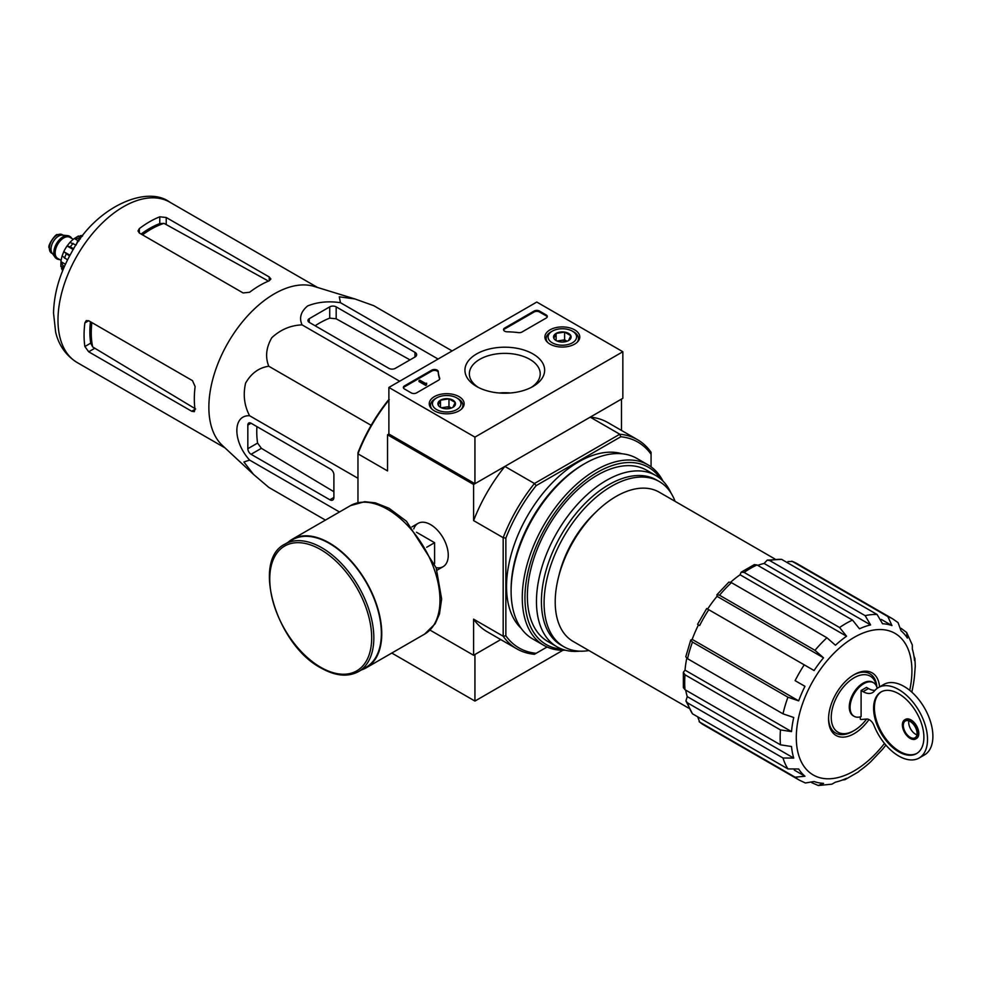 <?xml version="1.0" encoding="UTF-8"?>
<svg xmlns="http://www.w3.org/2000/svg" width="982" height="982" viewBox="0 0 982 982"><rect width="100%" height="100%" fill="white"/><g stroke="black" fill="none" stroke-linecap="round" stroke-linejoin="round"><path stroke-width="1.47" d="M866.615 719.045A32.32 18.658 -60 0 1 854.107 730.559A32.32 18.658 -60 0 1 831.288 718.934A32.32 18.658 -60 0 1 851.369 679.556A32.32 18.658 -60 0 1 876.595 686.455M860.293 716.848L860.293 719.131A1.903 1.092 -120 0 0 861.226 719.499L866.701 719.033A7.611 4.394 -120 0 1 874.115 725.759A40.692 23.494 -120 0 0 919.091 758.043A40.692 23.494 -120 0 0 919.091 711.054A40.692 23.494 -120 0 0 878.399 687.56A40.692 23.494 -120 0 0 874.434 690.984A19.014 10.974 -120 0 1 872.581 692.592A19.014 10.974 -120 0 1 863.08 691.647L861.104 690.506L861.104 716.59A19.395 11.195 120 0 1 854.094 716.308L853.284 715.841A19.395 11.195 -60 0 1 853.284 693.452A19.395 11.195 -60 0 1 872.679 682.245A19.395 11.195 -60 0 1 873.072 682.502M877.184 688.357A19.395 11.195 120 0 0 873.489 682.711A19.395 11.195 120 0 0 854.094 693.918A19.395 11.195 120 0 0 854.094 716.308M874.974 690.358A19.014 10.974 -120 0 1 868.456 688.542L866.48 687.4L861.104 690.506M741.14 572.211L740.084 574.765L846.57 636.238L839.585 627.523L744.123 572.408L741.14 572.211L754.336 564.601L757.024 564.957L852.499 620.072L859.483 628.787A87.472 50.499 -60 0 1 870.604 624.92L865.167 615.665A93.18 53.789 -60 0 1 877.098 614.487L882.536 623.742A87.472 50.499 -60 0 1 891.963 625.571L887.838 616.573A93.18 53.789 -60 0 1 892.626 618.82L797.163 563.705A93.18 53.789 -60 0 0 792.376 561.458L887.838 616.573M716.909 594.748L717.044 596.332L823.53 657.805L814.986 650.342L719.524 595.227L716.909 594.748L728.877 582.105L731.443 582.645L826.905 637.76L835.449 645.223A87.472 50.499 -60 0 1 846.57 636.238M740.084 574.765A87.472 50.499 120 0 0 730.633 582.228M717.044 596.332A87.472 50.499 120 0 0 707.605 609.049L814.09 670.534A87.472 50.499 -60 0 1 823.53 657.805M698.484 624.859A87.472 50.499 120 0 0 692.175 639.38L798.661 700.866A87.472 50.499 -60 0 1 804.97 686.332L795.113 680.649A93.18 53.789 -60 0 1 804.246 664.839M804.97 686.332L795.113 680.649M692.175 639.38L690.751 640.055L692.47 642.081L787.932 697.195L798.661 700.866M690.739 640.055L685.78 656.749L687.535 658.701L782.998 713.828A93.18 53.789 -60 0 1 787.932 697.195M686.774 658.21A87.472 50.499 120 0 0 685.031 670.129L791.517 731.602A87.472 50.499 -60 0 1 793.726 717.486L782.998 713.828M685.031 670.129L683.349 672.314L685.006 674.794L780.469 729.921L791.517 731.602M683.349 672.314L683.349 687.547L685.006 689.708L780.469 744.822A93.18 53.789 -60 0 1 780.469 729.921M685.706 690.113A87.472 50.499 120 0 0 687.24 696.606L793.726 758.079A87.472 50.499 -60 0 1 791.517 746.516L780.469 744.822M687.24 696.606L685.927 700.927L687.535 702.879L782.998 758.006L793.726 758.079M685.915 700.927L692.47 713.804L787.932 768.918A93.18 53.789 -60 0 1 782.998 758.006M794.34 770.109L804.97 776.246A87.472 50.499 -60 0 1 798.661 768.992L787.932 768.918M697.699 716.823L699.65 722.065L795.113 777.179L804.97 776.246M811.856 782.728L818.276 785.502L823.53 783.354A87.472 50.499 -60 0 1 814.09 781.512L805.4 782.998L799.458 780.199A93.18 53.789 -60 0 1 795.113 777.179M842.507 780.003L844.962 779.671L846.57 778.296A87.472 50.499 -60 0 1 835.449 782.163L831.914 784.164L818.276 785.526M885.874 745.092A87.472 50.499 -60 0 1 882.536 749.278L870.604 761.872A87.472 50.499 -60 0 1 859.483 770.845L858.452 771.877M892.626 618.82L898.027 622.576L901.083 630.849A87.472 50.499 -60 0 1 907.393 638.091L906.632 632.469L912.303 644.953L912.327 649.016A87.472 50.499 -60 0 1 914.537 660.579L914.917 658.505L915.261 666.127L914.537 675.481A87.472 50.499 -60 0 1 912.327 689.609L911.848 692.15M914.917 658.505L913.972 656.209M901.022 628.296L906.632 632.469M881.333 619.433L891.963 625.571M792.376 561.458L787.969 561.594M767.2 560.133L781.635 559.372L877.098 614.487M870.604 624.92L764.119 563.447L767.2 560.145L769.704 560.55L865.167 615.665M764.119 563.447A87.472 50.499 120 0 0 757.736 565.362M688.75 708.169L573.046 641.369A86.134 49.738 -60 0 1 573.046 541.904A86.134 49.738 -60 0 1 659.192 492.166L774.884 558.967M429.993 630.088L473.594 655.264L500.746 639.589L474.932 654.491L474.932 701.062L562.956 650.244M622.846 351.74L474.932 437.125L388.884 387.448L536.786 302.051L622.846 351.74L622.846 398.311L474.932 483.709L388.884 434.019L387.534 434.793L473.594 484.482L504.871 466.425A120.749 69.71 120 0 0 473.594 520.595L473.594 484.482M547.06 647.003L534.453 654.282A120.749 69.71 -60 0 1 516.753 648.82A120.749 69.71 -60 0 1 503.177 636.226L503.177 537.682A120.749 69.71 -60 0 1 534.453 483.5L504.871 466.425M536.16 653.3A118.847 68.617 -60 0 1 505.865 635.808L505.865 538.099A118.847 68.617 -60 0 1 536.16 485.624L534.453 483.5L619.802 434.228L590.219 417.141L621.496 399.085L621.496 430.447M357.964 502.624L357.964 452.702A118.847 68.617 -60 0 1 388.258 400.226L389.24 399.662M436.094 567.633A25.016 14.448 -120 0 0 448.258 555.247A25.016 14.448 -120 0 0 430.57 524.609A25.016 14.448 -120 0 0 413.766 528.942M505.865 538.099L503.177 537.682L473.594 520.595M388.884 400.104A120.749 69.71 -60 0 0 357.964 453.831L387.534 470.918L387.534 434.793M473.594 655.264L473.594 619.151A120.749 69.71 120 0 0 487.17 631.745L516.753 648.82M505.865 635.808L503.177 636.226L473.594 619.151M536.16 485.624L620.784 436.769L619.802 434.228A120.749 69.71 -60 0 1 637.502 439.69A120.749 69.71 -60 0 1 651.078 452.285L651.078 466.843M620.784 436.769A118.847 68.617 -60 0 1 651.078 454.261M637.502 439.69L607.919 422.604A120.749 69.71 120 0 0 590.219 417.141M579.797 651.164A98.875 57.091 -60 0 1 556.941 646.782A98.875 57.091 -60 0 1 556.941 532.6A98.875 57.091 -60 0 1 655.816 475.521A98.875 57.091 -60 0 1 671.05 493.111M588.955 650.55A95.377 55.066 -60 0 1 563.852 646.733A95.377 55.066 -60 0 1 563.852 536.589A95.377 55.066 -60 0 1 659.241 481.524A95.377 55.066 -60 0 1 675.088 501.348M563.852 646.733L561.164 645.174A95.377 55.066 -60 0 1 561.164 535.043A95.377 55.066 -60 0 1 656.541 479.977L659.241 481.524M309.281 322.391L388.884 368.348A4.566 2.639 0 0 0 395.341 368.348L414.969 357.018A5.708 3.29 0 0 0 416.638 354.686A5.708 3.29 0 0 0 414.969 352.354L336.175 306.863A4.566 2.639 0 0 0 329.719 306.863L309.281 318.671A4.566 2.639 0 0 0 307.943 320.525A4.566 2.639 0 0 0 309.281 322.391L309.281 318.671M452.125 350.93L373.725 305.672L354.895 298.945L339.281 296.822L340.472 302.702C328.43 300.909 317.481 301.99 307.648 305.93C300.823 311.613 298.958 317.935 302.063 324.87L399.662 381.225M340.472 302.702L438.07 359.044M302.063 324.87C290.635 325.312 280.557 329.596 271.818 337.698C266.11 347.579 265.103 357.092 268.798 366.249C259.002 367.636 251.269 373.258 245.586 383.14C242.935 394.776 244.273 405.64 249.6 415.742C232.587 414.87 232.611 441.348 249.6 460.079L243.917 462.006L253.565 474.453L268.798 487.403L325.435 520.104M249.6 460.079L339.49 511.978M249.6 415.742L357.964 478.295M268.798 366.249L371.147 425.329M251.061 454.285L329.854 499.777A5.708 3.29 -120 0 0 332.714 500.059A5.708 3.29 -120 0 0 333.892 497.444L333.892 474.772A4.566 2.639 -120 0 0 330.664 469.187L251.061 423.23A4.566 2.639 -120 0 0 248.777 423.009A4.566 2.639 -120 0 0 247.832 425.096L247.832 448.7A4.566 2.639 -120 0 0 251.061 454.285L261.384 448.32L257.591 443.066A88.736 51.236 120 0 1 256.916 426.605M80.401 238.884L77.946 240.308L76.068 245.119M77.946 240.308L78.953 240.897M142.513 234.858A84.575 48.83 -60 0 1 164.019 223.368L159.771 223.589A84.415 48.744 120 0 0 141.101 234.047M164.019 223.368L267.3 280.447M90.454 321.752A84.415 48.744 120 0 0 90.737 343.148L92.676 346.941A84.575 48.83 -60 0 1 91.866 322.575M195.627 408.978L92.676 346.941M139.334 233.029L243.131 292.955L249.588 292.268A92.603 53.47 -60 0 1 269.215 280.791L270.885 279.011L269.215 276.961L166.228 217.501L159.771 216.813A92.603 53.47 120 0 0 139.334 228.61L137.996 230.942L139.334 233.029L139.334 228.61M88.687 351.789L191.686 411.249L194.301 411.667L195.001 409.334A92.603 53.47 -60 0 1 195.123 386.589L192.497 380.66L88.687 320.733L86.22 320.623L84.869 322.943A92.603 53.47 120 0 0 84.869 346.536L88.687 351.789L94.468 348.45M253.135 474.048L222.362 445.435A92.603 53.47 -60 0 1 211.093 386.392A92.603 53.47 -60 0 1 314.166 286.437L354.49 298.823M315.136 325.766A88.736 51.236 120 0 1 329.719 318.131L336.175 318.782L409.997 359.878M333.892 491.712L261.384 448.32M868.996 719.548A36.125 20.855 -60 0 1 842.433 737.151A36.125 20.855 -60 0 1 828.562 718.922A36.125 20.855 -60 0 1 854.107 674.671A36.125 20.855 -60 0 1 879.553 686.897M854.107 730.559L852.769 731.344A34.223 19.763 -60 0 1 828.575 718.124M853.432 675.076A34.223 19.763 -60 0 1 876.889 687.265M908.829 720.862A9.697 5.597 -120 0 0 915.555 734.217A9.697 5.597 -120 0 0 916.906 734.831M919.091 758.043L924.467 754.937A40.692 23.494 -120 0 0 924.467 707.948A40.692 23.494 -120 0 0 883.775 684.454L878.399 687.56M898.751 751.831A35.561 20.524 -120 0 0 916.525 753.599A35.561 20.524 -120 0 0 916.525 712.539A35.561 20.524 -120 0 0 880.964 692.003A35.561 20.524 -120 0 0 875.514 720.506A35.561 20.524 -120 0 0 898.751 751.831M910.179 738.403A11.023 6.371 -120 0 0 915.69 738.955A11.023 6.371 -120 0 0 915.69 726.214A11.023 6.371 -120 0 0 904.668 719.843A11.023 6.371 -120 0 0 902.974 728.681A11.023 6.371 -120 0 0 910.179 738.403M916.083 738.697A11.023 6.371 -120 0 0 916.501 738.489A11.023 6.371 -120 0 0 916.501 725.747A11.023 6.371 -120 0 0 905.465 719.376A11.023 6.371 -120 0 0 905.085 719.646M881.382 691.782A35.561 20.524 -120 0 0 876.435 720.407A35.561 20.524 -120 0 0 899.549 751.365A35.561 20.524 -120 0 0 916.93 753.354M910.179 737.322A9.697 5.597 -120 0 0 915.028 737.801A9.697 5.597 -120 0 0 915.028 726.594A9.697 5.597 -120 0 0 905.33 720.997A9.697 5.597 -120 0 0 903.845 728.767A9.697 5.597 -120 0 0 910.179 737.322M391.781 653.055L474.932 701.062M574.666 329.866A17.443 10.078 180 0 1 579.773 337.108A17.443 10.078 180 0 1 562.33 347.063A17.443 10.078 180 0 1 544.887 337.108A17.443 10.078 180 0 1 555.554 327.706A17.443 10.078 180 0 1 574.666 329.866M459.036 396.63A17.443 10.078 180 0 1 464.142 403.872A17.443 10.078 180 0 1 446.7 413.815A17.443 10.078 180 0 1 429.257 403.872A17.443 10.078 180 0 1 439.924 394.469A17.443 10.078 180 0 1 459.036 396.63M532.968 353.937A39.845 23.003 180 0 1 532.968 386.478A39.845 23.003 180 0 1 476.614 386.478A39.845 23.003 180 0 1 476.614 353.937A39.845 23.003 180 0 1 532.968 353.937M416.577 392.874A3.805 2.197 180 0 1 411.2 392.874L404.486 388.995A3.805 2.197 180 0 1 403.369 387.448A3.805 2.197 180 0 1 404.486 385.889L431.785 370.128A3.805 2.197 180 0 1 435.873 369.637A3.805 2.197 180 0 1 438.279 371.601A66.555 38.421 180 0 0 439.666 378.144A3.805 2.197 180 0 1 439.752 378.598A3.805 2.197 180 0 1 438.635 380.144L416.577 392.874M521.994 332.014A3.805 2.197 180 0 1 518.521 332.616A66.555 38.421 180 0 0 507.191 331.806A3.805 2.197 180 0 1 503.533 329.621A3.805 2.197 180 0 1 504.638 328.062L534.098 311.061A3.805 2.197 180 0 1 539.474 311.061L546.201 314.94A3.805 2.197 180 0 1 547.318 316.486A3.805 2.197 180 0 1 546.201 318.045L521.994 332.014M388.884 434.019L388.884 387.448M474.932 483.709L474.932 437.125M478.271 387.374A35.426 20.45 180 0 1 469.359 373.823A35.426 20.45 180 0 1 491.233 354.919A35.426 20.45 180 0 1 529.838 359.351A35.426 20.45 180 0 1 540.21 373.823A35.426 20.45 180 0 1 531.311 387.374M499.163 392.984A35.426 20.45 180 0 1 510.407 392.984M403.455 387.915A3.805 2.197 180 0 1 404.486 386.822L431.785 371.061A3.805 2.197 180 0 1 435.873 370.57A3.805 2.197 180 0 1 438.279 372.534L438.279 371.601M439.666 378.144L439.666 379.052A66.555 38.421 180 0 1 438.279 372.534M426.532 384.023L425.722 384.49L419.007 380.611L419.805 380.144L425.488 383.422L426.667 383.176L426.532 384.956L425.722 385.423L425.722 384.49M426.667 383.176L426.532 384.183M425.722 385.423L419.007 381.544L419.007 380.611M503.619 330.087A3.805 2.197 180 0 1 504.638 328.995L534.098 311.994A3.805 2.197 180 0 1 539.474 311.994L546.201 315.873A3.805 2.197 180 0 1 547.232 316.953M438.218 405.063A8.777 5.07 180 0 1 440.488 400.165A8.777 5.07 180 0 1 448.97 398.852A8.777 5.07 180 0 1 455.182 402.436L452.911 407.334A8.777 5.07 180 0 1 444.429 408.647A8.777 5.07 180 0 1 440.488 407.334A8.777 5.07 180 0 1 438.218 405.063L440.488 400.165L448.97 398.852L455.182 402.436A8.777 5.07 180 0 1 452.911 407.334M435.272 398.704L436.622 397.919A14.264 8.237 180 0 1 456.79 397.919A14.264 8.237 180 0 1 456.79 409.568A14.264 8.237 180 0 1 436.622 409.568A14.264 8.237 180 0 1 436.622 397.919L435.272 398.704A16.166 9.329 180 0 0 430.533 405.296L430.533 407.542M456.79 397.919L458.128 398.704A16.166 9.329 180 0 1 462.866 405.296A16.166 9.329 180 0 1 461.417 409.15M431.982 409.15A16.166 9.329 180 0 1 430.533 405.296M442.035 408.046A7.611 4.394 180 0 1 444.736 407.272L441.384 407.788M451.425 408.021L448.97 406.609L444.736 407.272A7.611 4.394 180 0 1 451.364 408.046M448.97 406.609L448.97 398.852M440.488 407.248L440.488 400.165M553.848 338.299A8.777 5.07 180 0 1 556.119 333.401A8.777 5.07 180 0 1 564.613 332.088A8.777 5.07 180 0 1 570.812 335.672L568.541 340.57A8.777 5.07 180 0 1 560.059 341.883A8.777 5.07 180 0 1 556.119 340.57A8.777 5.07 180 0 1 553.848 338.299L556.119 333.401L564.613 332.088L570.812 335.672A8.777 5.07 180 0 1 568.541 340.57M550.902 331.941L552.252 331.167A14.264 8.237 180 0 1 572.42 331.167A14.264 8.237 180 0 1 572.42 342.804A14.264 8.237 180 0 1 552.252 342.804A14.264 8.237 180 0 1 552.252 331.167L550.902 331.941A16.166 9.329 180 0 0 546.176 338.532L546.176 340.779M572.42 331.167L573.758 331.941A16.166 9.329 180 0 1 578.496 338.532A16.166 9.329 180 0 1 577.06 342.387M547.612 342.387A16.166 9.329 180 0 1 546.176 338.532M557.666 341.282A7.611 4.394 180 0 1 560.366 340.508L557.027 341.024M567.056 341.257L564.613 339.846L560.366 340.508A7.611 4.394 180 0 1 567.007 341.282M564.613 339.846L564.613 332.088M556.119 340.496L556.119 333.401M434.596 563.607L434.596 542.702L416.491 532.244M426.704 547.256L434.596 542.702M358.59 671.565L366.114 667.22A73.589 42.484 -120 0 0 366.114 582.24A73.589 42.484 -120 0 0 292.526 539.756L285.001 544.102C251.097 560.219 276.679 644.953 321.028 667.993C335.39 676.095 347.91 677.285 358.59 671.565A73.589 42.484 -120 0 0 358.59 586.585A73.589 42.484 -120 0 0 285.001 544.102M361.523 669.871A74.153 42.815 -120 0 0 366.396 667.711A74.153 42.815 -120 0 0 366.396 582.081A74.153 42.815 -120 0 0 292.243 539.265A74.153 42.815 -120 0 0 287.935 542.408M562.109 649.2A102.3 59.067 -60 0 1 546.139 526.364A102.3 59.067 -60 0 1 660.505 478.786M552.608 643.787A98.875 57.091 -60 0 1 527.371 596.27A98.875 57.091 -60 0 1 597.289 475.165A98.875 57.091 -60 0 1 651.066 473.25M565.288 650.194A104.202 60.16 -60 0 1 543.844 645.37A104.202 60.16 -60 0 1 543.844 525.039A104.202 60.16 -60 0 1 648.046 464.879A104.202 60.16 -60 0 1 662.948 481.033M543.844 645.37L532.686 638.926A104.202 60.16 -60 0 1 511.106 591.225A104.202 60.16 -60 0 1 584.793 463.602A104.202 60.16 -60 0 1 636.888 458.434L648.046 464.879M511.106 591.225L511.106 589.2A101.735 58.736 -60 0 1 583.038 464.609L584.793 463.602M521.172 628.333A101.735 58.736 -60 0 1 527.604 515.66A101.735 58.736 -60 0 1 621.95 453.758M69.685 236.367A12.926 7.463 120 0 0 69.427 236.208A12.926 7.463 120 0 0 67.537 235.619L62.296 235.14A10.642 6.15 120 0 0 54.771 239.485A10.642 6.15 120 0 0 51.003 249.195A10.642 6.15 120 0 0 52.009 252.963L55.041 257.259A12.926 7.463 120 0 0 56.49 258.597A12.926 7.463 120 0 0 56.772 258.745M67.537 235.619A12.926 7.463 120 0 0 58.392 240.897A12.926 7.463 120 0 0 53.814 252.681A12.926 7.463 120 0 0 55.041 257.259M71.772 238.442A12.926 7.463 120 0 0 69.968 236.515A12.926 7.463 120 0 0 60 239.976A12.926 7.463 120 0 0 54.354 252.988A12.926 7.463 120 0 0 57.03 258.917A12.926 7.463 120 0 0 59.595 259.518M61.473 268.074A21.297 12.3 120 0 0 62.173 269.89L62.823 270.259M60.97 265.41L63.032 269.412A24.722 14.276 -60 0 1 63.032 265.68L60.97 261.678L65.438 264.256M60.823 266.539L60.97 261.678A21.297 12.3 120 0 1 62.112 256.02M67.525 259.935L62.124 255.921L63.781 251.662L69.992 255.246M69.562 256.032L63.781 251.662A21.297 12.3 120 0 1 67.058 245.991L69.918 242.419L76.093 245.083M73.269 249.575L67.058 245.991L70.336 246.85A24.722 14.276 -60 0 1 73.134 243.376M78.462 235.987L74.337 238.54A21.297 12.3 120 0 0 70.004 242.358M77.836 240.565L74.337 238.54L78.83 238.331A24.722 14.276 -60 0 1 82.046 236.466L77.566 236.687M82.684 235.852L82.034 235.484A21.297 12.3 120 0 0 80.119 235.778M64.431 266.49L63.032 265.68M73.724 248.814L70.336 246.85M80.094 239.068L78.83 238.331M839.585 627.523A93.18 53.789 -60 0 1 852.499 620.072M744.123 572.408A93.18 53.789 -60 0 1 757.024 564.957M814.986 650.342A93.18 53.789 -60 0 1 826.905 637.76M719.524 595.227A93.18 53.789 -60 0 1 731.443 582.645M699.65 625.534A93.18 53.789 -60 0 1 708.771 609.724M687.535 658.701A93.18 53.789 -60 0 1 692.47 642.081M685.006 689.708A93.18 53.789 -60 0 1 685.006 674.794M692.47 713.804A93.18 53.789 -60 0 1 687.535 702.879M799.458 780.199L703.984 725.084A93.18 53.789 -60 0 1 699.65 722.065M769.704 560.55A93.18 53.789 -60 0 1 781.635 559.372M558.819 576.017A77.959 45.012 -60 0 1 595.473 512.518M77.161 362.53A92.603 53.47 -60 0 1 77.161 255.602A92.603 53.47 -60 0 1 169.763 202.145C146.208 184.493 94.554 207.853 71.355 252.804C59.939 272.947 53.998 293.041 53.531 313.086L55.643 332.125C57.582 340.508 62.725 353.581 77.161 362.53L224.988 447.878M269.215 280.791L269.215 276.961M166.228 224.166L166.228 217.501M159.771 223.589L159.771 216.813M84.869 322.943L88.687 320.733M84.869 346.536L90.737 343.148M191.686 411.249L195.001 409.334M414.969 357.018L414.969 352.354M336.175 318.782L336.175 306.863M329.719 318.131L329.719 306.863M329.854 499.777L333.892 497.444M247.832 425.096L251.061 423.23M247.832 448.7L257.591 443.066M884.487 743.423A81.764 47.21 -60 0 1 800.183 759.381A81.764 47.21 -60 0 1 843.501 644.658A81.764 47.21 -60 0 1 911.922 670.792A81.764 47.21 -60 0 1 909.713 690.334M868.456 688.542L863.08 691.647M404.486 386.822L404.486 385.889M431.785 371.061L431.785 370.128M546.201 315.873L546.201 314.94M539.474 311.994L539.474 311.061M534.098 311.994L534.098 311.061M504.638 328.995L504.638 328.062M320.709 667.294A72.067 41.612 -120 0 0 364.85 604.507A72.067 41.612 -120 0 0 276.58 553.553A72.067 41.612 -120 0 0 320.709 667.294M366.396 667.711L424.617 634.102A74.153 42.815 -120 0 0 424.617 548.459A74.153 42.815 -120 0 0 350.464 505.644L292.243 539.265M49.382 248.262A10.642 6.15 120 0 0 51.58 253.135L49.1 247.869C47.259 245.279 56.391 232.943 57.361 234.698L62.234 234.686A10.642 6.15 120 0 0 54.022 237.546A10.642 6.15 120 0 0 49.382 248.262M71.109 238.061A12.545 7.242 120 0 0 61.13 239.203A12.545 7.242 120 0 0 54.624 252.84A12.545 7.242 120 0 0 58.945 259.138M73.294 239.313L69.845 237.325A12.165 7.021 120 0 0 60.467 240.59A12.165 7.021 120 0 0 55.164 252.84A12.165 7.021 120 0 0 57.68 258.413L61.117 260.402M64.554 258.229A24.722 14.276 -60 0 1 66.175 254.068M873.489 682.711L872.679 682.245M655.816 475.521L646.733 470.268M556.941 646.782L547.858 641.528M317.591 287.493L169.763 202.145M844.962 779.671L858.452 771.889M791.799 561.188L797.163 563.705M697.564 624.331L706.696 608.521M703.984 725.084L699.123 721.696M915.69 738.955L916.501 738.489M904.668 719.843L905.465 719.376M462.866 405.296L462.866 407.542M578.496 338.532L578.496 340.779M418.062 523.369L411.949 526.892M443.078 566.7L436.965 570.223M424.617 634.102L435.124 623.803L439.457 614.045L441.642 599.02L436.18 567.878L406.474 521.27L389.007 508.259L375.37 502.858L364.653 501.704L350.464 505.644M51.58 253.135L52.5 253.663M62.234 234.686L63.155 235.226"/></g></svg>
